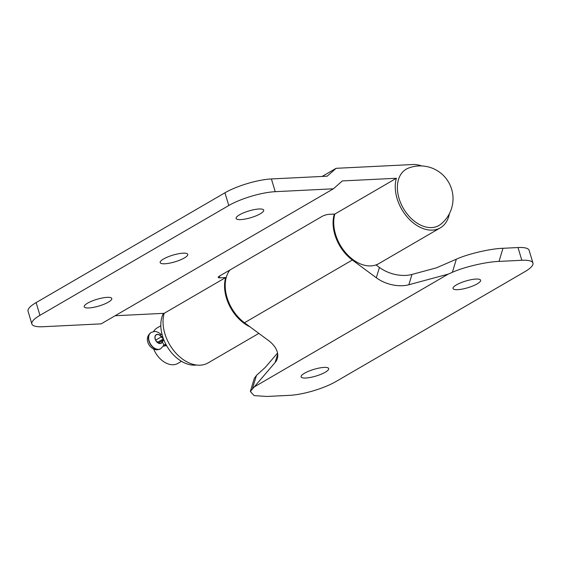 <?xml version="1.0" encoding="UTF-8"?>
<svg xmlns="http://www.w3.org/2000/svg" width="561" height="561" viewBox="0 0 561 561"><rect width="100%" height="100%" fill="white"/><g stroke="black" fill="none" stroke-linecap="round" stroke-linejoin="round"><path stroke-width="0.84" d="M107.109 297.351A14.397 3.499 -16.7 0 1 111.786 298.515A14.397 3.499 -16.7 0 1 104.157 304.188A14.397 3.499 -16.7 0 1 88.876 307.954A14.397 3.499 -16.7 0 1 84.206 306.79A14.397 3.499 -16.7 0 1 91.836 301.117A14.397 3.499 -16.7 0 1 107.109 297.351M183.075 253.172A14.397 3.499 -16.7 0 1 187.746 254.336A14.397 3.499 -16.7 0 1 180.116 260.009A14.397 3.499 -16.7 0 1 164.843 263.775A14.397 3.499 -16.7 0 1 160.173 262.611A14.397 3.499 -16.7 0 1 167.795 256.938A14.397 3.499 -16.7 0 1 183.075 253.172M259.035 208.994A14.397 3.499 -16.7 0 1 263.712 210.158A14.397 3.499 -16.7 0 1 256.082 215.831A14.397 3.499 -16.7 0 1 240.802 219.596A14.397 3.499 -16.7 0 1 236.132 218.432A14.397 3.499 -16.7 0 1 243.762 212.759A14.397 3.499 -16.7 0 1 259.035 208.994M258.845 333.388L208.096 362.904A35.301 24.032 -120.2 0 1 164.857 333.641A35.301 24.032 -120.2 0 1 164.163 313.319L225.69 277.534L219.877 277.821A5.14 1.248 -16.7 0 1 218.208 277.407A5.14 1.248 -16.7 0 1 219.421 276.11L322.077 216.413A5.14 1.248 -16.7 0 1 329.041 214.337L334.861 214.05A35.301 24.032 59.8 0 0 335.555 234.372A35.301 24.032 59.8 0 0 378.794 263.628L440.322 227.843A35.301 24.032 -120.2 0 1 397.09 198.587A35.301 24.032 -120.2 0 1 396.396 178.265L342.315 180.937L333.381 188.805L275.227 191.68A34.277 8.338 163.3 0 0 228.776 205.522L224.954 192.788A34.277 8.338 -16.7 0 1 271.405 178.945L327.175 176.189L336.116 168.314L412.735 164.534A35.301 24.032 -120.2 0 1 421.634 165.93M250.003 326.846A35.301 24.032 -120.2 0 1 226.385 297.856A35.301 24.032 -120.2 0 1 225.69 277.534M334.861 214.05L396.396 178.265M449.403 213.671A35.301 24.032 -120.2 0 1 440.322 227.843M333.381 188.805L101.148 323.865L42.994 326.733A34.277 8.338 163.3 0 1 31.872 323.963A34.277 8.338 163.3 0 1 39.95 315.331L228.776 205.522M164.163 313.319L115.117 315.738M31.872 323.963L28.05 311.222A34.277 8.338 -16.7 0 1 36.128 302.596L224.954 192.788M322.147 176.435L336.116 168.314M166.624 345.66L163.202 346.179M164.268 344.966L166.231 344.966M161.631 334.707L162.024 334.356M160.811 325.773L157.22 327.862A20.568 13.997 59.8 0 0 153.539 331.614M408.282 168.181A32.559 22.167 59.8 0 0 400.295 202.023A32.559 22.167 59.8 0 0 431.647 227.577A32.559 22.167 59.8 0 0 440.841 224.169A32.762 32.762 0 0 0 408.282 168.181M153.672 349.061A20.568 13.997 59.8 0 0 177.893 363.416L181.491 361.326M163.496 339.012A3.429 2.335 59.8 0 0 163.377 339.075A3.429 2.335 59.8 0 0 162.459 340.751A4.797 3.268 -120.2 0 1 161.168 343.101A4.797 3.268 -120.2 0 1 160.095 343.416A4.797 3.268 -120.2 0 1 155.572 339.875A4.797 3.268 -120.2 0 1 156.344 334.805A4.797 3.268 -120.2 0 1 157.424 334.496A4.797 3.268 -120.2 0 1 161.288 336.852A3.429 2.335 59.8 0 0 163.279 338.423M156.393 341.284A3.429 2.335 59.8 0 0 158.195 341.944L158.468 341.93M196.497 365.029A32.559 22.167 -120.2 0 1 167.746 347.532A32.559 22.167 -120.2 0 1 163.454 313.354M304.504 373.233A14.397 3.499 -16.7 0 1 319.293 368.03A14.397 3.499 -16.7 0 1 328.69 368.584A14.397 3.499 -16.7 0 1 325.296 372.209A14.397 3.499 -16.7 0 1 310.506 377.413A14.397 3.499 -16.7 0 1 301.11 376.859A14.397 3.499 -16.7 0 1 304.504 373.233M456.43 284.883A14.397 3.499 -16.7 0 1 471.219 279.68A14.397 3.499 -16.7 0 1 480.616 280.234A14.397 3.499 -16.7 0 1 477.222 283.859A14.397 3.499 -16.7 0 1 462.432 289.062A14.397 3.499 -16.7 0 1 453.036 288.508A14.397 3.499 -16.7 0 1 456.43 284.883M229.891 270.023A35.301 24.032 59.8 0 0 227.037 297.477A35.301 24.032 59.8 0 0 244.477 322.757L352.343 260.024A35.301 24.032 59.8 0 1 334.903 234.75A35.301 24.032 59.8 0 1 334.314 214.078M244.477 322.757L268.446 340.492A27.419 16.97 16.9 0 1 277.323 358.556A27.419 16.97 16.9 0 1 275.121 362.518L250.332 391.494L254.07 395.596L266.77 396.466L289.595 395.344A34.277 8.338 163.3 0 0 336.046 381.494L524.872 271.685A34.277 8.338 163.3 0 0 532.95 263.06A34.277 8.338 163.3 0 0 521.828 260.283L498.995 261.412C486.373 261.77 463.884 267.029 452.362 272.316L456.345 259.196L436.444 267.835L411.977 274.441L408.85 284.75A27.419 16.97 16.9 0 1 376.312 277.765L379.439 267.457L376.122 265.002A35.301 24.032 59.8 0 0 378.142 264.007A35.301 24.032 59.8 0 0 378.465 263.817M456.345 259.196C467.867 253.909 490.349 248.649 502.979 248.292L518.006 247.548A34.277 8.338 -16.7 0 1 529.128 250.325L532.95 263.06M250.332 391.494L254.315 378.373L256.447 375.449L265.318 367.357L277.541 353.044M379.439 267.457A27.419 16.97 -163.1 0 0 411.977 274.441M254.301 386.894L448.232 274.112L452.362 272.316M408.85 284.75L448.232 274.112M376.312 277.765L352.343 260.024M271.405 178.945L275.227 191.68M36.128 302.596L39.95 315.331M219.372 276.138L219.877 277.821M151.091 332.512A9.425 6.416 59.8 0 0 150.979 332.575A9.425 6.416 59.8 0 0 149.457 342.533A9.425 6.416 59.8 0 0 158.349 349.482A9.425 6.416 59.8 0 0 160.46 348.872L160.677 348.746A9.425 6.416 -120.2 0 1 158.567 349.356A9.425 6.416 -120.2 0 1 149.675 342.406A9.425 6.416 -120.2 0 1 151.197 332.449L154.331 331.53C155.916 331.263 157.907 332 160.306 333.746A4.453 1.487 -49.4 0 1 160.222 335.485A4.972 3.38 59.8 0 0 157.375 334.342A4.972 3.38 59.8 0 0 155.173 339.132A4.972 3.38 59.8 0 0 160.144 343.57A4.972 3.38 59.8 0 0 162.234 342.182A12.51 8.513 -120.2 0 1 163.896 340.05M151.197 332.449L150.979 332.575C142.782 338.76 150.025 350.085 157.325 349.791L160.46 348.872A9.425 6.416 59.8 0 0 160.565 348.809M161.288 336.852L155.678 340.113M164.029 345.036A8.057 5.484 -120.2 0 1 165.698 344.594L165.916 344.468A4.453 3.078 87.2 0 0 165.951 344.447L165.916 344.468A8.057 5.484 59.8 0 0 164.107 344.987L163.398 345.814A4.453 2.98 26.5 0 0 162.234 342.182M163.889 345.113L164.675 344.903A4.453 3.078 87.2 0 0 165.698 344.594L166.021 344.58M162.459 340.751L158.49 343.059M163.447 338.886L158.195 341.944M162.879 337.287A12.51 8.513 -120.2 0 1 160.222 335.485M502.979 248.292L498.995 261.412M521.828 260.283L518.006 247.548M256.447 375.449L252.464 388.57M275.121 362.518L277.695 354.04M163.377 339.075L157.543 342.469M164.675 344.903L166.161 344.833M162.192 335.015L160.306 333.746M160.677 348.746L163.398 345.814M376.256 265.101L378.142 264.007"/></g></svg>
